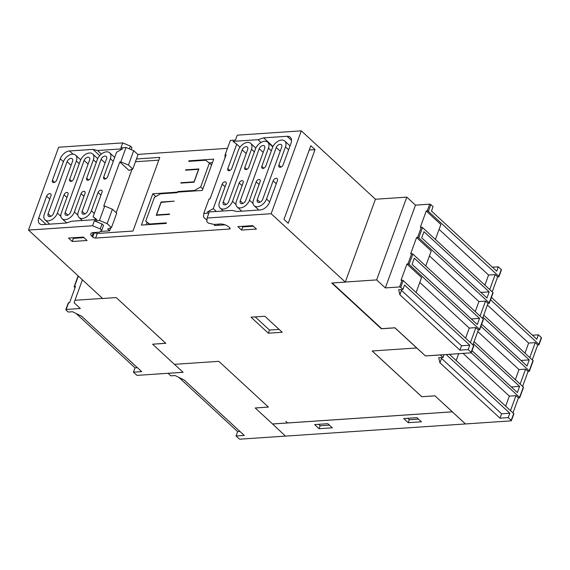 <?xml version="1.0" encoding="UTF-8"?>
<svg xmlns="http://www.w3.org/2000/svg" width="570" height="570" viewBox="0 0 570 570"><rect width="100%" height="100%" fill="white"/><g stroke="black" fill="none" stroke-linecap="round" stroke-linejoin="round"><path stroke-width="0.85" d="M49.747 216.607A3.584 2.252 132.7 0 1 48.429 216.201A3.584 2.252 132.7 0 1 48.129 213.757L67.096 161.645A3.584 2.252 132.7 0 1 70.929 158.417A3.584 2.252 132.7 0 1 72.248 158.823A3.584 2.252 132.7 0 1 72.547 161.274L53.58 213.387A3.584 2.252 132.7 0 1 49.747 216.607M83.776 214.256A3.584 2.252 132.7 0 1 82.451 213.85A3.584 2.252 132.7 0 1 82.158 211.399L101.125 159.287A3.584 2.252 132.7 0 1 104.951 156.066A3.584 2.252 132.7 0 1 106.276 156.472A3.584 2.252 132.7 0 1 106.569 158.923L87.602 211.028A3.584 2.252 132.7 0 1 83.776 214.256M92.974 149.39L97.555 150.516L122.55 148.827L116.551 152.29L107.652 176.757A2.608 1.639 132.7 0 1 104.866 179.094A2.608 1.639 132.7 0 1 103.904 178.802A2.608 1.639 132.7 0 1 103.683 177.021L110.366 158.667A8.571 5.394 -47.3 0 0 109.661 152.803A8.571 5.394 -47.3 0 0 106.497 151.834A8.571 5.394 -47.3 0 0 97.328 159.543L90.644 177.904A2.608 1.639 132.7 0 1 87.858 180.248A2.608 1.639 132.7 0 1 86.897 179.949A2.608 1.639 132.7 0 1 86.683 178.168L93.366 159.814A8.571 5.394 -47.3 0 0 92.661 153.95A8.571 5.394 -47.3 0 0 89.49 152.981A8.571 5.394 -47.3 0 0 80.327 160.69L73.637 179.073A2.608 1.639 132.7 0 1 70.851 181.417A2.608 1.639 132.7 0 1 69.889 181.125A2.608 1.639 132.7 0 1 69.675 179.343L76.344 161.018A8.571 5.394 -47.3 0 0 75.632 155.154A8.571 5.394 -47.3 0 0 72.468 154.185A8.571 5.394 -47.3 0 0 63.299 161.901L56.701 180.035A2.821 1.774 132.7 0 1 53.68 182.578A2.821 1.774 132.7 0 1 52.639 182.258A2.821 1.774 132.7 0 1 52.412 180.327L60.249 158.781A8.685 5.465 132.7 0 1 69.533 150.972L92.974 149.39L99.729 155.617M44.332 214.007A8.571 5.394 -47.3 0 0 45.044 219.87A8.571 5.394 -47.3 0 0 48.208 220.846A8.571 5.394 -47.3 0 0 57.378 213.13L64.047 194.805A2.608 1.639 132.7 0 1 66.832 192.468A2.608 1.639 132.7 0 1 67.787 192.76A2.608 1.639 132.7 0 1 68.008 194.541L61.361 212.802A8.571 5.394 -47.3 0 0 62.066 218.666A8.571 5.394 -47.3 0 0 65.229 219.635A8.571 5.394 -47.3 0 0 74.399 211.926L81.047 193.658A2.608 1.639 132.7 0 1 83.833 191.313A2.608 1.639 132.7 0 1 84.795 191.613A2.608 1.639 132.7 0 1 85.008 193.394L78.361 211.655A8.571 5.394 -47.3 0 0 79.066 217.519A8.571 5.394 -47.3 0 0 82.237 218.488A8.571 5.394 -47.3 0 0 91.4 210.772L98.047 192.51A2.608 1.639 132.7 0 1 100.833 190.166A2.608 1.639 132.7 0 1 101.795 190.465A2.608 1.639 132.7 0 1 102.009 192.247L93.095 216.735L96.814 219.536L71.82 221.224L66.163 223.041L42.729 224.623A8.685 5.465 132.7 0 1 39.522 223.639A8.685 5.465 132.7 0 1 38.803 217.704L46.647 196.166A2.821 1.774 132.7 0 1 49.661 193.622A2.821 1.774 132.7 0 1 50.701 193.942A2.821 1.774 132.7 0 1 50.937 195.873L44.332 214.007M66.776 215.403A3.584 2.252 132.7 0 1 65.45 214.997A3.584 2.252 132.7 0 1 65.158 212.546L84.125 160.434A3.584 2.252 132.7 0 1 87.951 157.213A3.584 2.252 132.7 0 1 89.276 157.619A3.584 2.252 132.7 0 1 89.568 160.07L70.602 212.183A3.584 2.252 132.7 0 1 66.776 215.403M224.865 204.844A3.584 2.252 132.7 0 1 223.547 204.438A3.584 2.252 132.7 0 1 223.248 201.987L242.214 149.874A3.584 2.252 132.7 0 1 246.048 146.654A3.584 2.252 132.7 0 1 247.366 147.06A3.584 2.252 132.7 0 1 247.665 149.511L228.698 201.623A3.584 2.252 132.7 0 1 224.865 204.844M258.894 202.485A3.584 2.252 132.7 0 1 257.569 202.079A3.584 2.252 132.7 0 1 257.277 199.635L276.243 147.523A3.584 2.252 132.7 0 1 280.07 144.303A3.584 2.252 132.7 0 1 281.395 144.709A3.584 2.252 132.7 0 1 281.687 147.153L262.72 199.265A3.584 2.252 132.7 0 1 258.894 202.485M280.155 167.288A2.821 1.774 132.7 0 1 279.115 166.967A2.821 1.774 132.7 0 1 278.887 165.036L285.485 146.896A8.571 5.394 -47.3 0 0 284.779 141.039A8.571 5.394 -47.3 0 0 281.616 140.063A8.571 5.394 -47.3 0 0 272.446 147.78L265.777 166.098A2.608 1.639 132.7 0 1 262.991 168.442A2.608 1.639 132.7 0 1 262.029 168.15A2.608 1.639 132.7 0 1 261.815 166.369L268.463 148.107A8.571 5.394 -47.3 0 0 267.757 142.243A8.571 5.394 -47.3 0 0 264.587 141.275A8.571 5.394 -47.3 0 0 255.424 148.984L248.777 167.245A2.608 1.639 132.7 0 1 245.991 169.589A2.608 1.639 132.7 0 1 245.029 169.297A2.608 1.639 132.7 0 1 244.815 167.516L251.463 149.255A8.571 5.394 -47.3 0 0 250.75 143.391A8.571 5.394 -47.3 0 0 247.587 142.422A8.571 5.394 -47.3 0 0 238.417 150.131L231.769 168.399A2.608 1.639 132.7 0 1 228.983 170.736A2.608 1.639 132.7 0 1 228.029 170.444A2.608 1.639 132.7 0 1 227.808 168.663L236.721 144.174L233.002 141.374L258.003 139.686L263.654 137.862L287.095 136.28A8.685 5.465 132.7 0 1 290.301 137.263A8.685 5.465 132.7 0 1 291.014 143.205L283.176 164.744A2.821 1.774 132.7 0 1 280.155 167.288M219.45 202.243A8.571 5.394 -47.3 0 0 220.162 208.107A8.571 5.394 -47.3 0 0 223.326 209.076A8.571 5.394 -47.3 0 0 232.496 201.367L239.172 183.006A2.608 1.639 132.7 0 1 241.958 180.662A2.608 1.639 132.7 0 1 242.92 180.961A2.608 1.639 132.7 0 1 243.134 182.742L236.457 201.096A8.571 5.394 -47.3 0 0 237.163 206.96A8.571 5.394 -47.3 0 0 240.326 207.929A8.571 5.394 -47.3 0 0 249.496 200.22L256.187 181.837A2.608 1.639 132.7 0 1 258.972 179.493A2.608 1.639 132.7 0 1 259.934 179.785A2.608 1.639 132.7 0 1 260.148 181.566L253.479 199.892A8.571 5.394 -47.3 0 0 254.184 205.749A8.571 5.394 -47.3 0 0 257.348 206.725A8.571 5.394 -47.3 0 0 266.518 199.008L273.123 180.875A2.821 1.774 132.7 0 1 276.137 178.332A2.821 1.774 132.7 0 1 277.177 178.652A2.821 1.774 132.7 0 1 277.412 180.583L269.567 202.129A8.685 5.465 132.7 0 1 260.283 209.938L236.849 211.52L232.268 210.394L207.266 212.083L213.266 208.62L222.172 184.153A2.608 1.639 132.7 0 1 224.958 181.809A2.608 1.639 132.7 0 1 225.919 182.108A2.608 1.639 132.7 0 1 226.133 183.889L219.45 202.243M241.865 203.697A3.584 2.252 132.7 0 1 240.547 203.291A3.584 2.252 132.7 0 1 240.248 200.84L259.215 148.727A3.584 2.252 132.7 0 1 263.048 145.507A3.584 2.252 132.7 0 1 264.373 145.913A3.584 2.252 132.7 0 1 264.665 148.364L245.698 200.476A3.584 2.252 132.7 0 1 241.865 203.697M100.227 228.926L102.023 223.996L94.342 220.832L99.458 220.483L104.709 206.069L103.719 206.141L119.8 161.944L120.79 161.88L126.027 147.495L120.911 147.837L122.707 142.899L58.66 147.224L28.5 230.088L92.547 225.763L100.227 228.926L101.731 230.316L99.493 232.168L93.216 232.596A6.512 2.8 -160 0 0 90.815 233.8A6.512 2.8 -160 0 0 91.984 236.358L92.732 237.042A2.173 0.933 -160 0 0 95.617 238.075L229.325 229.047A2.173 0.933 -160 0 0 230.123 228.648A2.173 0.933 -160 0 0 229.739 227.793L228.99 227.109A6.512 2.8 -160 0 0 220.319 224.01L214.049 224.438L208.371 223.119L206.86 221.73L207.102 218.032L271.149 213.707L345.292 282.1L331.726 283.019L381.323 328.769L394.889 327.85L416.713 347.978L372.174 350.985L421.772 396.734L434.974 395.844L452.309 411.832L287.565 422.954L285.827 421.38L287.544 422.933M122.707 142.899L130.388 146.07L131.891 147.452L131.114 149.589M227.473 148.35L137.776 154.406M402.947 289.432L404.543 285.05L469.758 345.206L461.508 345.762L401.444 290.358L399.848 294.74L398.658 289.717L402.947 289.432L400.717 287.373A0.869 0.371 20 0 0 399.563 286.959L385.334 287.921L376.649 279.913L345.32 282.029L375.43 199.215L301.309 130.844L237.263 135.168L235.467 140.106L230.351 140.448L225.114 154.833L226.105 154.769L210.017 198.966L209.026 199.03L203.782 213.444L208.898 213.094L207.102 218.032M465.469 423.973L452.331 411.853L272.574 423.995L285.513 436.121L511.048 420.867A0.869 0.371 20 0 0 511.368 420.71A0.869 0.371 20 0 0 511.212 420.368L508.233 417.618L499.983 418.18L439.919 362.769L438.729 357.753L443.018 357.461L440.788 355.402A0.869 0.371 -160 0 0 439.634 354.989L470.977 352.837A0.869 0.371 20 0 0 471.297 352.673A0.869 0.371 20 0 0 471.141 352.331L468.162 349.588L459.912 350.144L461.508 345.762M408.234 422.684L403.767 418.565L416.976 417.675L421.437 421.793L408.234 422.684L409.303 419.741L407.742 418.302M327.836 423.695L332.303 427.814L319.093 428.704L314.633 424.586L327.836 423.695M489.723 289.567L495.173 274.59L497.653 276.877L498.643 276.813A0.869 0.371 -160 0 0 498.964 276.649A0.869 0.371 -160 0 0 498.807 276.308L428.384 211.349A0.869 0.371 -160 0 0 427.229 210.936L429.695 204.167L415.466 205.129L406.788 197.127L375.423 199.243M429.695 204.167A0.869 0.371 20 0 1 430.849 204.58L433.079 206.639L431.483 211.021L496.705 271.185L498.294 266.803L501.272 269.546L498.807 276.308M492.38 267.202L498.294 266.803M498.964 276.649L501.429 269.888A0.869 0.371 -160 0 0 501.272 269.546M418.537 419.114L409.303 419.741M329.396 425.135L320.169 425.754L318.609 424.315M452.331 411.853L465.483 423.938M320.169 425.754L319.093 428.704M287.536 422.961L272.546 423.973L255.218 407.978L268.42 407.087L218.823 361.337L174.42 364.337L152.603 344.209L165.806 343.318L116.209 297.568L102.643 298.481L28.5 230.088M252.724 225.627L237.868 226.632L241.587 230.066L256.443 229.062L252.724 225.627M264.865 316.25L250.999 317.191L268.356 333.201L282.221 332.267L264.865 316.25M83.362 237.063L68.507 238.068L72.226 241.495L87.082 240.497L83.362 237.063M332.189 282.984L381.708 328.669L394.917 327.779L425.42 355.915L439.648 354.953M497.653 276.877L492.202 291.854M480.068 316.086L485.519 301.11L487.998 303.397L488.996 303.326A0.869 0.371 -160 0 0 489.317 303.169A0.869 0.371 -160 0 0 489.16 302.827L418.736 237.861A0.869 0.371 -160 0 0 417.582 237.448L416.584 237.519L431.212 251.014L425.761 265.99M487.998 303.397L482.548 318.373M470.421 342.599L475.872 327.622L478.351 329.909L479.341 329.845A0.869 0.371 -160 0 0 479.662 329.681A0.869 0.371 -160 0 0 479.505 329.346L409.082 264.38A0.869 0.371 -160 0 0 407.928 263.967L406.93 264.031L421.565 277.526L416.114 292.503M478.351 329.909L472.901 344.886M421.729 237.833L486.944 297.996L489.174 291.854L423.959 231.698L421.729 237.833L480.916 292.431M480.916 292.417L489.174 291.854M479.527 318.373L414.312 258.21L412.074 264.352L477.29 324.508L479.527 318.373L471.262 318.951M412.082 264.33L471.269 318.929M439.085 229.389L488.568 275.039L484.899 285.121M429.431 255.909L478.914 301.551L475.245 311.64M419.784 282.421L469.267 328.071L465.597 338.153M427.229 210.936L426.239 211L420.339 227.202L421.33 227.138A0.869 0.371 20 0 1 422.491 227.551L492.915 292.517A0.869 0.371 20 0 1 493.071 292.859L489.317 303.169M495.173 274.59L488.568 275.039M426.239 211L440.867 224.494L435.416 239.471M406.93 264.031L401.038 280.233L402.028 280.169A0.869 0.371 -160 0 1 403.19 280.583L473.613 345.548A0.869 0.371 20 0 1 473.77 345.89L471.297 352.673M475.872 327.622L469.267 328.071M416.584 237.519L410.685 253.721L411.683 253.657A0.869 0.371 -160 0 1 412.837 254.063L483.26 319.029A0.869 0.371 20 0 1 483.417 319.371L479.662 329.681M485.519 301.11L478.914 301.551M469.758 345.206L468.162 349.588M401.444 290.358L401.251 289.546M385.334 287.921L415.466 205.129M376.649 279.913L406.788 197.127M459.912 350.144L399.848 294.74M416.713 347.978L425.42 355.915M301.309 130.844L271.149 213.707M136.451 158.973L159.792 157.398L132.981 231.049L97.299 233.465L95.617 238.075M225.065 224.837L214.491 225.549L214.918 224.373M156.543 214.911L169.582 214.035L169.447 214.398L156.244 215.296L161.068 202.037L174.27 201.146L161.096 202.393L156.543 214.911L156.907 215.246M180.975 182.728L194.014 181.851L198.574 169.326L185.535 170.209L185.663 169.839L198.873 168.948L194.049 182.208L180.84 183.098L180.975 182.728L181.338 183.063M200.704 186.91L209.375 163.091L205.585 160.234L188.748 161.367L188.948 160.818L213.707 159.144L202.314 190.451L177.555 192.118L177.755 191.57L194.598 190.43L200.704 186.91L202.877 188.912M166.162 223.426L141.403 225.093L152.796 193.793L177.477 192.126L177.27 192.681L160.519 193.807L154.406 197.334L145.735 221.153L149.525 224.01L166.362 222.87L166.162 223.426M94.499 232.503A2.173 0.933 -160 0 0 97.299 233.465M102.023 223.996L103.533 225.385L101.731 230.316M94.342 220.832L92.547 225.763M165.735 343.247L152.603 344.209M285.477 436.1L240.169 439.157A0.869 0.371 20 0 1 239.015 438.743L236.037 436L244.288 435.437L184.231 380.033L175.111 375.545L170.822 375.837L168.093 373.322L183.113 372.31L174.47 364.337M268.385 407.058L255.218 407.978M452.324 411.797L434.974 395.844M434.988 395.808L421.772 396.734M421.786 396.699L372.224 350.985M241.587 230.066L242.727 226.931L242.086 226.347M253.358 226.212L242.727 226.931M268.356 333.201L269.496 330.073L255.225 316.906M279.143 329.417L269.496 330.073M72.226 241.495L73.366 238.367L72.725 237.783M83.997 237.647L73.366 238.367M532.458 335.231L538.372 334.832L536.776 339.214L491.426 297.376M490.556 299.763L538.885 344.344A0.869 0.371 20 0 1 539.035 344.686L541.5 337.917A0.869 0.371 -160 0 0 541.343 337.575L538.372 334.832M425.405 355.951L439.634 354.989M283.988 219.386L310.8 145.728L315.018 149.618L288.206 223.276L283.988 219.386M315.018 149.618L309.239 150.01M218.659 224.124L218.232 225.3M206.96 220.291L203.54 217.142L203.782 213.444M224.901 158.075L225.114 154.833M213.266 208.62L216.351 211.47M240.013 147.202L236.721 144.174M263.654 137.862L273.009 146.497M261.003 142.45L258.003 139.686M161.068 202.037L161.431 202.371M185.663 169.839L186.027 170.174M158.781 160.163L135.439 161.745M209.375 163.091L211.548 165.086M194.598 190.43L195.139 190.936M177.755 191.57L178.303 192.069M188.948 160.818L189.496 161.317M209.119 162.892L212.432 162.671M155.781 196.543L152.796 193.793M146.155 224.772L147.039 222.35M149.525 224.01L150.074 224.509M145.735 221.153L149.468 224.552M100.334 231.47L109.625 230.843L107.645 229.012L111.456 227.63L107.139 223.647L99.458 220.483M120.79 161.88L128.471 165.043L133.708 150.658L126.027 147.495M128.471 165.043L132.789 169.026L128.977 170.409L119.8 161.944M109.625 230.843L110.694 227.907M116.209 212.76L132.026 169.304M107.139 223.647L112.39 209.233L104.709 206.069M96.18 219.578L93.095 216.735M97.555 150.516L101.382 154.05M82.415 279.827L74.969 300.283L102.572 298.416M183.077 372.274L137.57 375.345A0.869 0.371 20 0 1 136.415 374.932L133.437 372.189L141.688 371.633L81.631 316.229L72.511 311.74L68.222 312.025L65.992 309.966A0.869 0.371 20 0 1 65.835 309.631A0.869 0.371 20 0 1 66.156 309.467L80.349 308.505L74.15 302.791L74.969 300.283M130.388 146.07L129.369 148.87M529.794 357.604L535.244 342.627L537.724 344.914L538.721 344.843A0.869 0.371 20 0 0 539.035 344.686M537.724 344.914L532.273 359.891M520.139 384.116L525.59 369.139L528.069 371.426L529.067 371.362A0.869 0.371 20 0 0 529.388 371.198A0.869 0.371 20 0 0 529.231 370.856L480.902 326.275M528.069 371.426L522.619 386.403M510.492 410.635L515.943 395.658L518.422 397.945L519.42 397.874A0.869 0.371 20 0 0 519.733 397.718A0.869 0.371 20 0 0 519.584 397.376L471.226 352.766M518.422 397.945L512.971 412.922M458.686 353.664L456.185 360.539M499.983 418.18L501.579 413.799L441.515 358.387L439.919 362.769M508.233 417.618L509.829 413.236L501.579 413.799M444.044 354.654L443.018 357.461M441.515 358.387L441.322 357.575M111.456 227.63L116.708 213.223L112.39 209.233M133.708 150.658L138.025 154.641L132.789 169.026M78.475 276.186L78.261 276.201A0.869 0.371 -160 0 0 77.94 276.357L74.186 286.674A0.869 0.371 20 0 1 74.506 286.511L75.496 286.446L69.597 302.649L68.614 302.713A0.869 0.371 -160 0 0 68.293 302.877L65.835 309.631M137.406 367.678L135.019 367.842L133.437 372.189M239.97 431.454L237.633 431.618L236.037 436M511.368 420.71L513.841 413.92A0.869 0.371 -160 0 0 513.684 413.578L511.212 420.368M519.733 397.718L523.488 387.401A0.869 0.371 -160 0 0 523.331 387.059L519.584 397.376M529.388 371.198L533.142 360.888A0.869 0.371 -160 0 0 532.986 360.546L483.738 315.117M482.975 317.198L529.252 359.891L527.015 366.026L481.664 324.188M477.753 331.548L518.992 369.588L525.59 369.139M474.083 341.63L523.331 387.059M473.321 343.717L519.598 386.403L517.368 392.545L472.01 350.707M463.018 353.371L509.338 396.1L515.943 395.658M449.416 354.291L513.684 413.578M446.168 354.512L509.829 413.236M487.407 305.028L528.639 343.069L535.244 342.627M75.048 287.665L74.342 287.016A0.869 0.371 20 0 1 74.186 286.674M76.131 313.521L135.019 367.842M237.633 431.618L178.845 377.383M509.338 396.1L505.668 406.182M518.992 369.588L515.323 379.67M528.639 343.069L524.97 353.151M481.671 324.173L520.994 360.447L529.252 359.891M472.017 350.685L511.34 386.959L519.598 386.403M48.129 213.757L50.894 216.301M82.158 211.399L84.916 213.942M103.683 177.021L105.692 178.873M86.683 178.168L88.692 180.02M69.675 179.343L71.677 181.189M52.412 180.327L54.585 182.329M65.158 212.546L67.915 215.09M223.248 201.987L226.005 204.537M257.277 199.635L260.034 202.179M278.887 165.036L281.06 167.038M261.815 166.369L263.825 168.221M244.815 167.516L246.817 169.368M227.808 168.663L229.817 170.516M240.248 200.84L243.012 203.383M71.079 165.314L67.096 161.645M105.101 162.956L101.125 159.287M49.775 199.051L46.647 196.166M66.939 197.477L64.047 194.805M83.94 196.329L81.047 193.658M100.94 195.182L98.047 192.51M88.101 164.103L84.125 160.434M246.19 153.544L242.214 149.874M280.219 151.192L276.243 147.523M225.065 186.825L222.172 184.153M242.065 185.678L239.172 183.006M259.079 184.502L256.187 181.837M276.251 183.761L273.123 180.875M263.197 152.397L259.215 148.727M110.366 158.667L113.259 161.331M93.366 159.814L96.259 162.478M76.344 161.018L79.237 163.69M285.485 146.896L288.62 149.789M268.463 148.107L271.356 150.772M251.463 149.255L254.355 151.919M428.384 211.349L430.849 204.58M418.736 237.861L422.491 227.551M492.915 292.517L489.16 302.827M409.082 264.38L412.837 254.063M483.26 319.029L479.505 329.346M473.613 345.548L471.141 352.331M400.717 287.373L403.19 280.583M399.563 286.959L402.028 280.169M407.928 263.967L411.683 253.657M417.582 237.448L421.33 227.138M229.325 229.047L229.774 227.829M92.732 237.042L94.378 232.517M93.359 232.581L91.984 236.358M266.518 199.008L269.653 201.901M249.496 200.22L253.03 203.476M232.496 201.367L235.994 204.594M291.541 140.384L287.095 136.28M73.003 154.171L69.533 150.972M91.4 210.772L94.292 213.444M74.399 211.926L77.898 215.154M57.378 213.13L60.912 216.393M38.803 217.704L46.063 224.402M63.384 161.673L60.249 158.781M440.788 355.402L440.988 354.861M78.261 276.201L74.506 286.511M68.614 302.713L66.156 309.467M532.986 360.546L529.231 370.856M541.343 337.575L538.885 344.344M45.044 219.87L49.69 224.153M62.066 218.666L66.647 222.891M79.066 217.519L82.322 220.519M220.162 208.107L223.297 211M237.163 206.96L241.751 211.192M254.184 205.749L258.83 210.038M109.661 152.803L114.677 157.434M92.661 153.95L97.719 158.617M75.632 155.154L80.691 159.821M284.779 141.039L290.037 145.892M267.757 142.243L272.809 146.903M250.75 143.391L255.809 148.058"/></g></svg>
